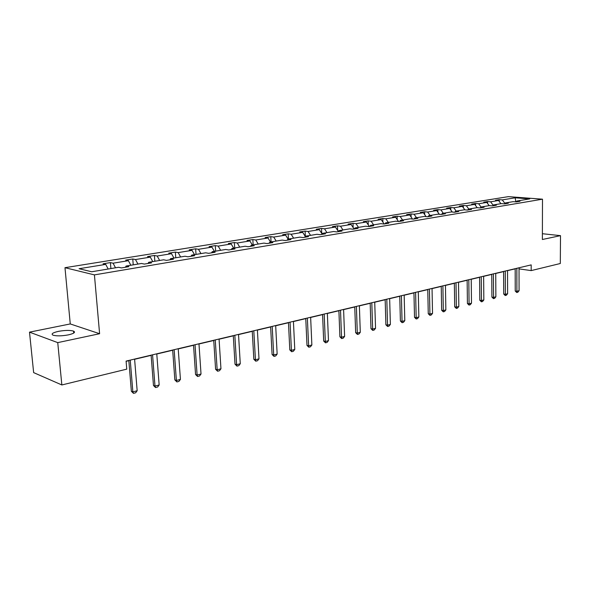 <?xml version="1.0" encoding="UTF-8"?>
<svg xmlns="http://www.w3.org/2000/svg" width="590" height="590" viewBox="0 0 590 590"><rect width="100%" height="100%" fill="white"/><g stroke="black" fill="none" stroke-linecap="round" stroke-linejoin="round"><path stroke-width="0.89" d="M68.352 334.877C74.052 333.527 75.778 332.259 73.536 331.093C69.981 330.112 64.937 330.208 58.395 331.374C52.584 332.723 50.821 333.999 53.107 335.209C56.729 336.175 61.81 336.064 68.352 334.877M29.5 332.148L57.746 342.62L99.599 333.719L70.262 323.94L29.5 332.148L33.645 372.615L61.847 384.96L126.761 369.148L126.09 361.102L531.184 264.888L531.177 270.604L560.308 263.509L560.5 235.646L542.387 233.714M70.262 323.94L64.981 267.69L508.403 196.64L542.49 199.184L94.422 274.888L64.981 267.69M57.746 342.62L61.847 384.96M108.169 269.025L105.735 264.386L103.058 263.789L110.389 262.602L110.898 268.568M504.87 203.373L502.274 199.899L515.188 197.805L529.746 198.896L516.855 201.043L520.004 201.286L516.294 201.905L513.153 201.662L505.195 202.982L508.344 203.24L504.546 203.875L501.397 203.616L493.247 204.973L496.397 205.231L492.502 205.888L489.346 205.615L480.99 207.009L484.139 207.282L480.149 207.953L476.993 207.673L468.423 209.103L471.572 209.384L467.479 210.07L464.323 209.782L455.524 211.242L458.681 211.537L454.477 212.245L451.321 211.943L442.294 213.447L445.443 213.75L441.128 214.472L437.972 214.163L428.701 215.704L431.858 216.021L427.425 216.766L424.269 216.442L414.748 218.027L417.897 218.359L413.347 219.119L410.198 218.787L400.411 220.409L403.56 220.756L398.877 221.538L395.735 221.191L385.676 222.865L388.817 223.219L384.009 224.023L380.867 223.662L370.527 225.38L373.662 225.749L368.713 226.575L365.579 226.206L354.944 227.976L358.071 228.359L352.975 229.208L349.855 228.824L338.911 230.638L342.023 231.037L336.787 231.914L333.675 231.516L322.406 233.389L325.51 233.802L320.112 234.702L317.014 234.282L305.406 236.214L308.496 236.642L302.935 237.571L299.853 237.136L287.898 239.127L290.966 239.577L285.228 240.528L282.168 240.078L269.844 242.129L272.89 242.593L266.982 243.582L263.937 243.109L251.229 245.226L254.253 245.713L248.154 246.731L245.138 246.237L232.025 248.419L235.019 248.921L228.728 249.976L225.734 249.467L212.194 251.716L215.166 252.24L208.668 253.331L205.704 252.8L191.72 255.123L194.663 255.669L187.945 256.79L185.017 256.237L170.562 258.641L173.467 259.217L166.52 260.374L163.629 259.799L148.687 262.284L151.549 262.875L144.366 264.077L141.519 263.472L126.061 266.046L128.878 266.665L121.444 267.912L118.642 267.277L91.701 271.761L79.075 268.723L105.735 264.386M115.515 267.801L113.081 263.192L110.389 262.602M113.081 263.192L128.391 260.699L125.677 260.124L132.765 258.981L133.237 264.851M137.942 264.069L135.494 259.548L132.765 258.981M135.494 259.548L150.31 257.137L147.544 256.584L154.403 255.477L154.846 261.259M159.632 260.463L157.183 256.023L154.403 255.477M157.183 256.023L171.513 253.693L168.718 253.162L175.355 252.085L175.761 257.778M180.629 256.967L178.165 252.608L175.355 252.085M178.165 252.608L192.045 250.352L189.213 249.843L195.644 248.803L196.02 254.408M200.954 253.589L198.483 249.305L195.644 248.803M198.483 249.305L211.928 247.114L209.067 246.627L215.298 245.617L215.652 251.148M220.645 250.315L218.175 246.104L215.298 245.617M218.175 246.104L231.206 243.98L228.315 243.515L234.355 242.534L234.68 247.977M239.732 247.136L237.261 242.999L234.355 242.534M237.261 242.999L249.894 240.941L246.981 240.491L252.845 239.547L253.14 244.909M258.236 244.061L255.765 239.99L252.845 239.547M255.765 239.99L268.022 237.999L265.087 237.564L270.773 236.642L271.046 241.93M276.194 241.074L273.716 237.069L270.773 236.642M273.716 237.069L285.619 235.137L282.662 234.717L288.185 233.824L288.436 239.039M293.621 238.176L291.15 234.237L288.185 233.824M291.15 234.237L302.7 232.357L299.727 231.958L305.096 231.088L305.325 236.332M310.539 235.358L308.076 231.479L305.096 231.088M308.076 231.479L319.293 229.657L316.306 229.274L321.521 228.426L321.727 233.441M326.978 232.63L324.515 228.809L321.521 228.426M324.515 228.809L335.422 227.032L332.421 226.663L337.487 225.845L337.664 230.476M342.96 229.967L340.496 226.213L337.487 225.845M340.496 226.213L351.102 224.488L348.085 224.126L353.019 223.33L353.167 227.615M358.491 227.386L356.028 223.684L353.019 223.33M356.028 223.684L366.346 222.01L363.322 221.663L368.123 220.889L368.249 224.849M373.595 224.871L371.147 221.228L368.123 220.889M371.147 221.228L381.177 219.591L378.153 219.259L382.814 218.506L382.925 222.165M388.294 222.43L385.845 218.831L382.814 218.506M385.845 218.831L395.617 217.245L392.579 216.928L397.122 216.191L397.21 219.576M402.601 220.048L400.16 216.508L397.122 216.191M400.16 216.508L409.674 214.959L406.635 214.649L411.06 213.934L411.134 217.061M416.533 217.732L414.099 214.244L411.06 213.934M414.099 214.244L423.362 212.732L420.316 212.437L424.63 211.736L424.689 214.627M430.103 215.475L427.676 212.031L424.63 211.736M427.676 212.031L436.703 210.564L433.657 210.276L437.861 209.597L437.905 212.26M443.319 213.278L440.907 209.885L437.861 209.597M440.907 209.885L449.698 208.454L446.652 208.174L450.753 207.51L450.79 209.966M456.21 211.131L453.799 207.783L450.753 207.51M453.799 207.783L462.376 206.389L459.33 206.124L463.327 205.475L463.356 207.739M468.77 209.044L466.373 205.74L463.327 205.475M466.373 205.74L474.736 204.376L471.69 204.118L475.592 203.491L475.614 205.571M481.027 207.002L478.638 203.749L475.592 203.491M478.638 203.749L486.794 202.422L483.748 202.171L487.554 201.551L487.569 203.469M493.085 205.158L490.6 201.802L487.554 201.551M490.6 201.802L498.565 200.504L495.519 200.261L499.236 199.663L499.243 201.419M502.274 199.899L499.236 199.663M125.486 267.233L126.061 266.046M130.84 265.249L128.391 260.699M148.09 263.457L148.687 262.284M152.758 261.606L150.31 257.137M169.95 259.799L170.562 258.641M173.976 258.073L171.513 253.693M191.094 256.267L191.72 255.123M194.508 254.659L192.045 250.352M211.552 252.845L212.194 251.716M214.399 251.355L211.928 247.114M231.361 249.533L232.025 248.419M233.677 248.147L231.206 243.98M250.558 246.325L251.229 245.226M252.365 245.034L249.894 240.941M269.165 243.22L269.844 242.129M270.493 242.018L268.022 237.999M287.205 240.204L287.898 239.127M288.09 239.097L285.619 235.137M304.706 237.276L305.406 236.214M305.273 236.413L302.7 232.357M321.697 234.437L322.406 233.389M322.044 233.928L319.293 229.657M338.195 231.678L338.911 230.638M338.328 231.487L335.422 227.032M354.221 229.001L354.944 227.976M354.096 229.023L351.102 224.488M369.797 226.398L370.527 225.38M369.333 226.471L366.346 222.01M384.938 223.868L385.676 222.865M384.164 223.994L381.177 219.591M399.673 221.405L400.411 220.409M398.53 221.501L395.617 217.245M414.003 219.008L414.748 218.027M412.499 219.03L409.674 214.959M427.957 216.678L428.701 215.704M426.098 216.626L423.362 212.732M441.541 214.406L442.294 213.447M439.351 214.295L436.703 210.564M454.772 212.194L455.524 211.242M452.272 212.031L449.698 208.454M467.664 210.04L468.423 209.103M464.868 209.833L462.376 206.389M480.231 207.938L480.99 207.009M477.155 207.687L474.736 204.376M492.488 205.888L493.247 204.973M489.184 205.644L486.794 202.422M504.457 203.867L505.195 202.982M500.94 203.69L498.565 200.504M516.132 201.898L516.855 201.043M99.599 333.719L94.422 274.888M542.49 199.184L542.372 239.503L560.5 235.646M519.045 268.885L531.177 270.604M126.113 361.309L128.834 360.66M134.616 359.288L151.129 355.364M156.785 354.015L172.686 350.239M178.232 348.919L193.542 345.283M198.985 343.985L213.735 340.482M219.074 339.213L233.301 335.835M238.537 334.589L252.255 331.329M257.395 330.105L270.633 326.956M275.685 325.761L288.466 322.723M293.429 321.543L305.775 318.607M310.642 317.45L322.575 314.618M327.362 313.474L338.896 310.738M343.601 309.617L354.752 306.97M359.384 305.863L370.173 303.304M374.724 302.22L385.167 299.742M389.643 298.673L399.755 296.269M404.165 295.221L413.951 292.898M418.295 291.866L427.772 289.609M432.05 288.599L441.231 286.416M445.443 285.413L454.352 283.296M458.496 282.308L467.132 280.257M471.218 279.284L479.596 277.293M483.623 276.334L491.75 274.409M495.725 273.465L503.609 271.584M507.525 270.655L515.181 268.841M515.778 201.869L515.188 197.805M519.038 267.772L519.075 290.723L517.843 292.227L516.751 292.515L516.892 291.298L515.232 291.025L515.181 268.686M519.075 290.723L516.892 291.298L516.847 268.295M516.751 292.515L515.232 291.025M507.525 270.508L507.614 293.724L506.368 295.243L505.254 295.538L505.379 294.314L503.72 294.034L503.609 271.437M507.614 293.724L505.379 294.314L505.276 271.039M505.254 295.538L503.72 294.034M495.725 273.31L495.873 296.8L494.619 298.341L493.469 298.636L493.579 297.404L491.913 297.117L491.75 274.254M495.873 296.8L493.579 297.404L493.417 273.856M493.469 298.636L491.913 297.117M483.623 276.186L483.837 299.956L482.568 301.505L481.396 301.815L481.484 300.568L479.818 300.273L479.596 277.138M483.837 299.956L481.484 300.568L481.263 276.747M481.396 301.815L479.818 300.273M471.218 279.129L471.491 303.186L470.215 304.757L469.013 305.074L469.087 303.82L467.42 303.511L467.132 280.103M471.491 303.186L469.087 303.82L468.799 279.704M469.013 305.074L467.42 303.511M458.496 282.153L458.836 306.498L457.545 308.091L456.313 308.415L456.365 307.147L454.698 306.837L454.352 283.134M458.836 306.498L456.365 307.147L456.011 282.743M456.313 308.415L454.698 306.837M445.443 285.25L445.856 309.898L444.55 311.513L443.282 311.844L443.319 310.561L441.652 310.244L441.231 286.253M445.856 309.898L443.319 310.561L442.891 285.855M443.282 311.844L441.652 310.244M432.042 288.436L432.529 313.393L431.216 315.023L429.918 315.362L429.926 314.072L428.259 313.74L427.765 289.447M432.529 313.393L429.926 314.072L429.424 289.056M429.918 315.362L428.259 313.74M418.288 291.703L418.848 316.97L417.528 318.622L416.186 318.976L416.179 317.671L414.512 317.324L413.944 292.736M418.848 316.97L416.179 317.671L415.603 292.338M416.186 318.976L414.512 317.324M404.157 295.059L404.799 320.65L403.464 322.324L402.092 322.686L402.055 321.373L400.396 321.012L399.747 296.106M404.799 320.65L402.055 321.373L401.399 295.715M402.092 322.686L400.396 321.012M389.643 298.503L390.374 324.434L389.024 326.123L387.615 326.491L387.549 325.171L385.89 324.802L385.159 299.572M390.374 324.434L387.549 325.171L386.804 299.182M387.615 326.491L385.89 324.802M374.724 302.05L375.542 328.313L374.178 330.031L372.733 330.407L372.644 329.072L370.985 328.696L370.166 303.135M375.542 328.313L372.644 329.072L371.803 302.744M372.733 330.407L370.985 328.696M359.376 305.694L360.291 332.31L358.919 334.043L357.429 334.434L357.311 333.084L355.659 332.694L354.745 306.793M360.291 332.31L357.311 333.084L356.382 306.409M357.429 334.434L355.659 332.694M343.594 309.44L344.612 336.411L343.225 338.173L341.691 338.579L341.544 337.215L339.899 336.809L338.889 310.561M344.612 336.411L341.544 337.215L340.511 310.178M341.691 338.579L339.899 336.809M327.354 313.297L328.475 340.637L327.081 342.421L325.503 342.834L325.319 341.463L323.681 341.05L322.568 314.441M328.475 340.637L325.319 341.463L324.183 314.057M325.503 342.834L323.681 341.05M310.635 317.273L311.867 344.988L310.458 346.795L308.836 347.222L308.622 345.836L306.992 345.408L305.76 318.43M311.867 344.988L308.622 345.836L307.368 318.047M308.836 347.222L306.992 345.408M293.422 321.358L294.771 349.464L293.341 351.301L291.674 351.736L291.423 350.342L289.801 349.892L288.458 322.538M294.771 349.464L291.423 350.342L290.051 322.162M291.674 351.736L289.801 349.892M275.678 325.577L277.153 354.081L275.714 355.94L273.989 356.39L273.701 354.981L272.093 354.516L270.626 326.772M277.153 354.081L273.701 354.981L272.204 326.395M273.989 356.39L272.093 354.516M257.387 329.921L258.995 358.838L257.542 360.719L255.765 361.183L255.433 359.767L253.84 359.288L252.247 331.138M258.995 358.838L255.433 359.767L253.803 330.769M255.765 361.183L253.84 359.288M238.522 334.397L240.27 363.735L238.803 365.645L236.974 366.132L236.605 364.701L235.012 364.2L233.286 335.644M240.27 363.735L236.605 364.701L234.827 335.275M236.974 366.132L235.012 364.2M219.06 339.021L220.955 368.794L219.473 370.734L217.585 371.228L217.172 369.79L215.593 369.274L213.728 340.29M220.955 368.794L217.172 369.79L215.247 339.929M217.585 371.228L215.593 369.274M198.97 343.793L201.02 374.016L199.523 375.985L197.569 376.494L197.112 375.041L195.556 374.503L193.527 345.084M201.02 374.016L197.112 375.041L195.032 344.73M197.569 376.494L195.556 374.503M178.217 348.719L180.429 379.407L178.925 381.406L176.904 381.937L176.395 380.469L174.854 379.908L172.671 350.04M180.429 379.407L176.395 380.469L174.146 349.686M176.904 381.937L174.854 379.908M156.77 353.816L159.16 384.982L157.641 387.003L155.554 387.556L154.986 386.074L153.474 385.491L151.114 355.158M159.16 384.982L154.986 386.074L152.567 354.811M155.554 387.556L153.474 385.491M134.594 359.081L137.168 390.735L135.634 392.793L133.48 393.36L132.853 391.871L131.364 391.266L128.819 360.453M137.168 390.735L132.853 391.871L130.243 360.114M133.48 393.36L131.364 391.266M73.721 333.077L73.536 331.093"/></g></svg>
